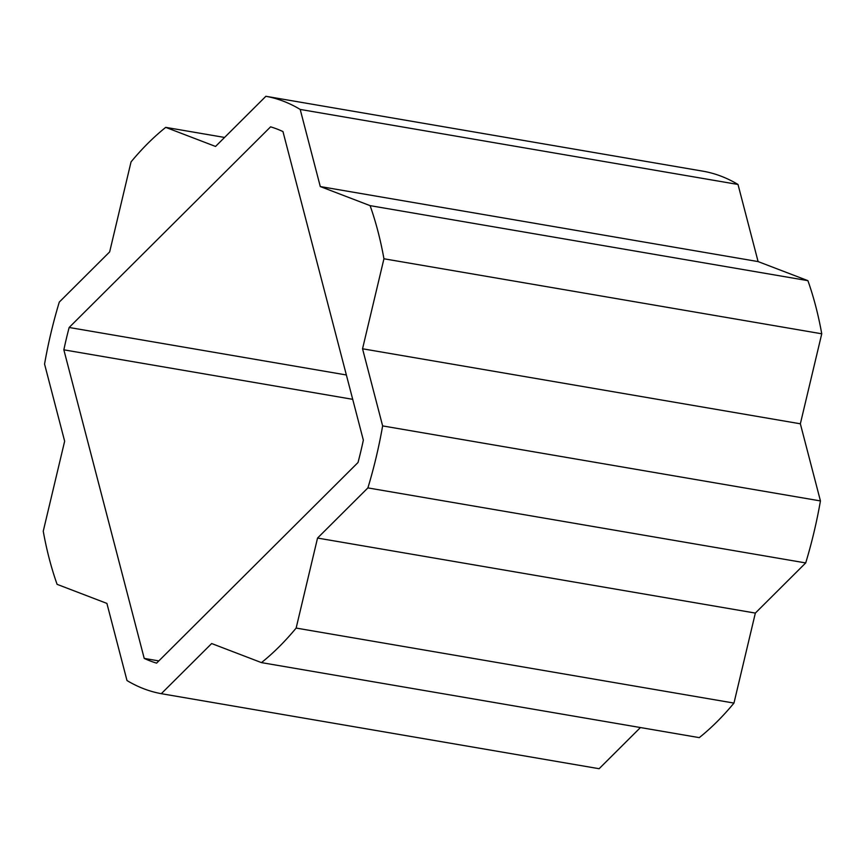 <?xml version="1.0" encoding="UTF-8"?>
<svg xmlns="http://www.w3.org/2000/svg" width="865" height="865" viewBox="0 0 865 865"><rect width="100%" height="100%" fill="white"/><g stroke="black" fill="none" stroke-linecap="round" stroke-linejoin="round"><path stroke-width="1.3" d="M261.457 662.612L699.277 737.629A303.247 171.832 -80.3 0 0 733.963 703.083L755.35 613.08L805.704 562.931A303.247 171.832 -80.3 0 0 820.442 500.932L800.352 423.796L821.75 333.793A303.247 171.832 -80.3 0 0 807.91 280.66L758.097 261.587L738.007 184.461A303.247 171.832 -80.3 0 0 703.699 171.313L265.879 96.285A303.247 171.832 99.7 0 1 300.198 109.433L320.288 186.559L370.101 205.643A303.247 171.832 99.7 0 1 383.941 258.776L362.543 348.779L382.633 425.904A303.247 171.832 99.7 0 1 367.895 487.903L317.542 538.062L296.144 628.066A303.247 171.832 99.7 0 1 261.457 662.612L211.655 643.538L161.301 693.687A303.247 171.832 99.7 0 1 126.993 680.539L106.903 603.413L57.09 584.34A303.247 171.832 99.7 0 1 43.25 531.207L64.648 441.204L44.558 364.068A303.247 171.832 99.7 0 1 59.296 302.069L109.65 251.92L131.037 161.917A303.247 171.832 99.7 0 1 165.723 127.371L215.536 146.445L265.879 96.285M640.435 727.552L599.121 768.715L161.301 693.687M69.157 327.478L270.594 126.831A274.605 155.603 99.7 0 1 282.963 131.567L363.343 440.144A274.605 155.603 99.7 0 1 358.024 462.505L156.597 663.141A274.605 155.603 99.7 0 1 144.217 658.406L63.848 349.828A274.605 155.603 99.7 0 1 69.157 327.478L346.368 374.978M224.565 137.449L165.723 127.371M738.007 184.461L300.198 109.433M758.097 261.587L320.288 186.559M807.91 280.66L370.101 205.643M821.75 333.793L383.941 258.776M800.352 423.796L362.543 348.779M820.442 500.932L382.633 425.904M805.704 562.931L367.895 487.903M755.35 613.08L317.542 538.062M733.963 703.083L296.144 628.066M352.715 399.327L63.848 349.828M158.836 660.914L144.217 658.406"/></g></svg>
